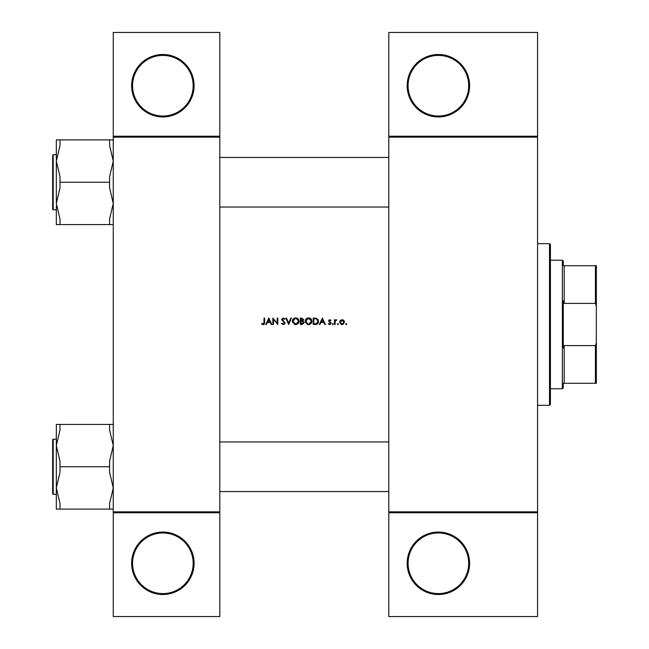 <?xml version="1.0" encoding="UTF-8"?>
<svg xmlns="http://www.w3.org/2000/svg" width="649" height="649" viewBox="0 0 649 649"><rect width="100%" height="100%" fill="white"/><g stroke="black" fill="none" stroke-linecap="round" stroke-linejoin="round"><path stroke-width="0.97" d="M194.092 563.283A31.225 31.225 0 0 1 162.858 594.508A31.225 31.225 0 0 1 131.633 563.283A31.225 31.225 0 0 1 162.858 532.058A31.225 31.225 0 0 1 194.092 563.283M132.558 563.283A30.308 30.308 0 0 0 162.858 593.592A30.308 30.308 0 0 0 193.167 563.283A30.308 30.308 0 0 0 162.858 532.975A30.308 30.308 0 0 0 132.558 563.283M194.092 85.717A31.225 31.225 0 0 1 162.858 116.942A31.225 31.225 0 0 1 131.633 85.717A31.225 31.225 0 0 1 162.858 54.492A31.225 31.225 0 0 1 194.092 85.717M132.558 85.717A30.308 30.308 0 0 0 162.858 116.025A30.308 30.308 0 0 0 193.167 85.717A30.308 30.308 0 0 0 162.858 55.408A30.308 30.308 0 0 0 132.558 85.717M469.608 563.283A31.225 31.225 0 0 1 438.383 594.508A31.225 31.225 0 0 1 407.158 563.283A31.225 31.225 0 0 1 438.383 532.058A31.225 31.225 0 0 1 469.608 563.283M408.075 563.283A30.308 30.308 0 0 0 438.383 593.592A30.308 30.308 0 0 0 468.692 563.283A30.308 30.308 0 0 0 438.383 532.975A30.308 30.308 0 0 0 408.075 563.283M469.608 85.717A31.225 31.225 0 0 1 438.383 116.942A31.225 31.225 0 0 1 407.158 85.717A31.225 31.225 0 0 1 438.383 54.492A31.225 31.225 0 0 1 469.608 85.717M408.075 85.717A30.308 30.308 0 0 0 438.383 116.025A30.308 30.308 0 0 0 468.692 85.717A30.308 30.308 0 0 0 438.383 55.408A30.308 30.308 0 0 0 408.075 85.717M264.005 324.395L263.113 324.662L261.563 323.924L263.843 324.5L264.614 322.415L264.614 318.075L264.029 318.075L264.029 322.35L263.145 324.005L261.904 323.429L261.563 323.924L261.904 323.429L263.145 324.005L263.94 323.405M268.816 318.075L265.766 324.5L266.39 324.5L267.372 322.439L270.284 322.439L271.233 324.5L271.866 324.5L268.816 318.075M272.856 318.075L272.856 324.5L273.432 324.5L273.432 319.454L277.796 324.5L277.796 318.075L277.22 318.075L277.22 323.129L272.856 318.075M281.26 323.259L283.215 324.662L284.002 324.5L285.049 322.926L282.25 319.381L283.191 318.57L284.449 319.389L284.968 318.992L283.256 317.905L281.674 319.405L284.473 322.918L283.215 324.005L282.055 323.324M285.876 318.075L288.675 324.5L291.393 318.075L290.776 318.075L288.635 323.137L286.493 318.075L285.876 318.075M292.301 321.312L294.597 324.5L295.693 324.662L296.771 324.5L299.059 321.279C298.881 319.203 297.737 318.075 295.644 317.905C293.591 318.107 292.48 319.243 292.301 321.312M300.382 318.075L300.382 324.5L302.118 324.5L304.17 322.675L302.937 321.036L303.675 319.665L301.631 318.075L300.382 318.075M305.16 321.312L307.456 324.5L308.551 324.662L309.63 324.5L311.918 321.279C311.739 319.203 310.595 318.075 308.502 317.905C306.45 318.107 305.338 319.243 305.16 321.312M313.24 318.075L313.24 324.5L315.227 324.5C317.296 324.484 318.391 323.437 318.513 321.369L316.574 318.302L313.24 318.075M322.383 318.075L319.34 324.5L319.965 324.5L320.947 322.439L323.859 322.439L324.808 324.5L325.433 324.5L322.383 318.075M329.668 324.581L328.321 323.948L330.163 324.5L331.039 323.226L329.148 320.931L329.757 320.298L330.568 320.793L330.958 320.387L329.757 319.722L328.564 320.955L330.463 323.251L329.635 324.005L328.702 323.51L328.321 323.948L328.702 323.51L329.635 324.005L330.463 323.251L329.595 322.318L330.309 322.804M332.815 324.581L332.28 324.046L332.815 324.581L333.351 324.046L332.815 323.51L332.28 324.046L332.815 323.51L333.351 324.046L332.815 324.581L332.28 324.046L332.815 323.51L333.351 324.046M334.503 319.803L334.503 324.5L335.079 324.5L335.184 321.312L336.726 319.884L335.079 320.492L335.079 319.803L334.503 319.803M337.391 324.046L338.21 324.5L337.926 323.51L337.391 324.046L337.926 323.51L338.462 324.046L337.926 324.581L337.391 324.046L337.926 324.581M339.614 322.164L341.366 324.5L342.047 324.581L342.721 324.5L344.473 322.164L343.832 320.492L342.047 319.722L340.254 320.501L339.614 322.164M345.714 324.046L346.25 324.581L346.785 324.046L346.25 323.51L345.714 324.046L346.25 323.51L346.785 324.046L346.25 324.581L345.714 324.046L346.25 324.581M219.8 512.775L113.267 512.775L113.267 511.85L219.8 511.85L219.8 616.55L113.267 616.55L113.267 512.775M537.567 137.15L388.792 137.15L388.792 136.225L537.567 136.225L537.567 512.775L388.792 512.775L388.792 511.85L537.567 511.85M113.267 136.225L219.8 136.225L219.8 32.45L113.267 32.45L113.267 511.85M219.8 136.225L219.8 511.85M219.8 137.15L113.267 137.15M388.792 137.15L388.792 511.85M537.567 512.775L537.567 616.55L388.792 616.55L388.792 512.775M388.792 136.225L388.792 32.45L537.567 32.45L537.567 136.225M264.614 322.415L264.297 324.102M264.021 322.886L264.029 322.35M321.255 321.782L322.423 319.324L323.551 321.782L321.255 321.782L323.551 321.782M328.897 320.079L330.114 319.779M329.757 319.722L330.852 320.492M330.568 320.793L329.757 320.298L329.148 320.931L331.039 323.226M329.757 320.298L329.303 321.352M329.976 321.839L330.82 322.496M335.079 320.492L336.223 319.722M336.409 320.379L335.931 320.322M336.117 320.298L335.144 321.515M335.265 321.052L335.079 322.918M346.25 323.51L346.785 324.046M342.047 319.722L342.55 319.762M343.029 319.908L343.459 320.16M343.832 320.492L344.319 321.263M344.441 321.709L344.473 322.164M343.086 324.37L342.396 324.565M343.865 322.537L342.047 324.005L340.19 322.172L342.047 320.298L343.897 322.172L343.353 320.849L342.047 320.298L340.538 321.077M341.682 323.973L342.412 323.973M343.11 323.689L343.792 322.788M340.327 321.458L340.222 322.529M337.926 323.51L338.462 324.046M318.051 319.519L318.261 319.957M318.472 321.945L318.302 322.642M318.164 322.967L317.88 323.421M316.655 324.313L315.901 324.468M316.615 319.057L317.937 321.369L316.387 323.681L313.816 323.843L313.816 318.732L315.787 318.813M315.114 318.748L314.27 318.732M317.913 321.742L317.913 320.963M317.775 320.371L317.418 319.697M315.958 323.77L316.736 323.535M317.061 323.332L317.896 321.863M313.816 323.843L315.479 323.819M305.541 319.722L306.92 318.302M307.715 317.994L308.17 317.921M309.841 318.156L310.928 318.87M311.885 321.815L311.771 322.318M311.763 322.342L311.577 322.813M311.406 323.097L309.102 324.622M305.314 322.342L305.2 321.839M310.514 319.34L308.526 318.57L311.293 320.736M311.244 320.541L310.766 319.616M310.49 323.267L311.342 321.279L309.07 323.956M307.991 323.956L305.736 321.312L306.206 322.829M306.206 319.762L305.736 321.312L307.983 318.618M307.813 318.659L307.326 318.829M303.675 319.665L302.937 321.036M302.694 320.492L303.099 319.673L300.958 320.793L300.958 318.732L303.026 319.3M300.958 320.793L301.801 320.776M303.278 321.912L302.539 321.523L303.594 322.675L300.958 323.843L300.958 321.45L302.207 321.482M302.539 321.523L301.339 321.45M302.58 323.778L303.481 322.188M300.958 323.843L302.256 323.819M292.683 319.722L293.77 318.481M294.857 317.994L295.311 317.921M296.982 318.156L298.078 318.878M299.027 321.815L298.913 322.318M298.905 322.342L298.718 322.813M298.548 323.097L296.244 324.622M292.456 322.342L292.342 321.839M296.212 318.618L298.435 320.736M298.386 320.541L297.907 319.616M297.631 323.267L298.483 321.279L296.212 323.956M295.668 324.005L292.877 321.312L295.668 324.005M293.348 319.762L292.877 321.312L295.125 318.618M294.954 318.659L294.468 318.829M284.449 323.145L281.674 319.405L283.256 317.905L284.968 318.992M284.473 322.918L284.246 322.285M282.031 320.387L281.674 319.405L282.031 320.387M284.449 319.389L283.191 318.57L282.25 319.381L285.049 322.926M282.25 319.381L282.672 320.208M284.976 323.421L283.832 324.565M267.68 321.782L268.848 319.324L269.984 321.782L267.68 321.782L269.984 321.782M563.283 383.275L564.2 383.275L563.283 383.275L563.283 387.867L562.367 388.792L562.367 260.208L550.425 260.208M562.367 260.208L563.283 261.133L563.283 265.725L564.2 265.725L564.2 303.399L563.283 300.82L563.283 348.18L564.2 345.601L564.2 383.275L595.425 383.275L595.425 345.601L596.342 342.704L596.342 383.275L595.425 383.275M595.425 265.725L596.342 265.725L596.342 306.296L595.425 303.399L595.425 265.725L563.283 265.725M564.2 345.601L595.425 345.601M596.342 306.296L596.342 342.704M564.2 303.399L595.425 303.399M549.508 243.683L550.425 244.6L550.425 404.4L549.508 405.317L549.508 243.683L537.567 243.683M219.8 157.447L388.792 157.447M219.8 207.039L388.792 207.039M113.267 139.892L109.592 139.892L109.592 145.465L113.267 161.066L109.592 176.674L109.592 187.812L113.267 203.413L109.592 219.013L109.592 224.586L113.267 224.586M109.592 182.239L60 182.239L60 176.674L56.325 161.066L56.325 154.689L53.202 154.689L53.202 209.789L52.658 209.238L52.658 156.523M60 139.892L56.325 139.892L56.325 161.066L60 145.465L60 139.892L109.592 139.892M109.592 224.586L60 224.586L60 219.013L56.325 203.413L60 187.812L60 182.239M56.325 206.098L56.325 224.586L60 224.586M56.325 161.066L56.325 203.413M52.658 204.508L52.658 207.956M56.325 424.414L56.325 445.587L60 429.987L60 424.414L56.325 424.414M52.658 444.492L52.658 492.477M52.658 441.044L52.658 443.372L52.658 439.762L53.202 439.211L53.202 494.311L56.325 494.311L56.325 487.934L60 472.326L60 461.188L56.325 445.587L56.325 442.902M113.267 424.414L60 424.414M109.592 424.414L109.592 429.987L113.267 445.587L109.592 461.188L109.592 466.761L60 466.761M109.592 466.761L109.592 472.326L113.267 487.934L109.592 503.535L109.592 509.108L60 509.108L60 503.535L56.325 487.934L56.325 509.108L60 509.108M109.592 509.108L113.267 509.108M56.325 445.587L56.325 487.934M53.202 494.311L52.658 493.759L52.658 443.372M388.792 491.553L219.8 491.553M388.792 441.961L219.8 441.961M562.367 388.792L550.425 388.792M549.508 405.317L537.567 405.317M53.202 209.789L56.325 209.789M53.202 154.689L52.658 155.241M53.202 439.211L56.325 439.211"/></g></svg>
